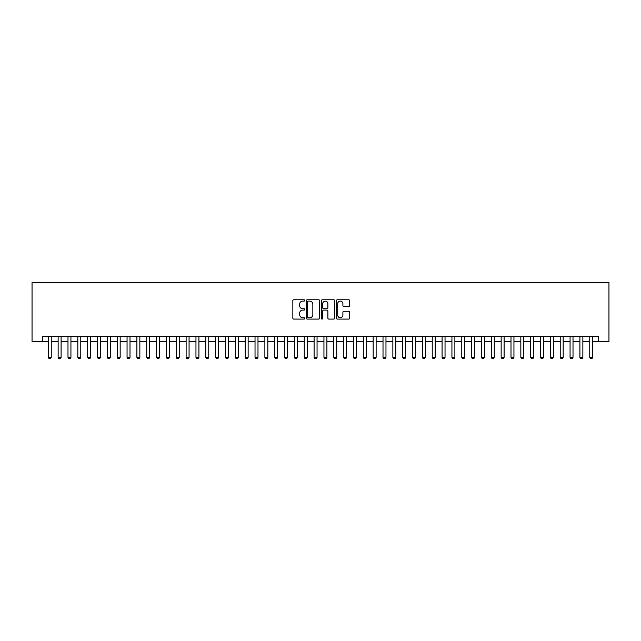 <?xml version="1.0" encoding="UTF-8"?>
<svg xmlns="http://www.w3.org/2000/svg" width="641" height="641" viewBox="0 0 641 641"><rect width="100%" height="100%" fill="white"/><g stroke="black" fill="none" stroke-linecap="round" stroke-linejoin="round"><path stroke-width="0.96" d="M304.747 300.437A0.673 0.673 0 0 0 304.074 299.764L293.802 299.764A0.97 0.97 0 0 0 292.841 300.725L292.841 318.12A0.97 0.97 0 0 0 293.802 319.09L304.074 319.09A0.673 0.673 0 0 0 304.747 318.409A0.673 0.673 0 0 0 304.074 317.736L302.744 317.736A3.093 3.093 0 0 1 299.651 314.643L299.651 313.193A3.093 3.093 0 0 1 302.744 310.1L304.074 310.1A0.673 0.673 0 0 0 304.747 309.427A0.673 0.673 0 0 0 304.074 308.746L302.744 308.746A3.093 3.093 0 0 1 299.651 305.653L299.651 304.203A3.093 3.093 0 0 1 302.744 301.118L304.074 301.118A0.673 0.673 0 0 0 304.747 300.437M348.744 306.574A0.97 0.97 0 0 0 349.706 305.605L349.706 300.725A0.97 0.97 0 0 0 348.744 299.764L337.334 299.764A0.97 0.97 0 0 0 336.373 300.725L336.373 318.12A0.97 0.97 0 0 0 337.334 319.09L348.744 319.09A0.97 0.97 0 0 0 349.706 318.12L349.706 312.223A0.97 0.97 0 0 0 348.744 311.262L343.864 311.262A0.97 0.97 0 0 0 342.895 312.223L342.895 315.148A2.588 2.588 0 0 1 340.307 317.736A2.588 2.588 0 0 1 337.727 315.148L337.727 303.698A2.588 2.588 0 0 1 340.307 301.118A2.588 2.588 0 0 1 342.895 303.698L342.895 305.605A0.97 0.97 0 0 0 343.864 306.574L348.744 306.574M42.386 341.421L42.386 336.501L598.614 336.501L598.614 341.421L608.95 341.421L608.95 282.352L32.05 282.352L32.05 341.421L48.291 341.421M319.651 300.725A0.97 0.97 0 0 0 318.689 299.764L307.287 299.764A0.97 0.97 0 0 0 306.318 300.725L306.318 318.12A0.97 0.97 0 0 0 307.287 319.09L318.689 319.09A0.97 0.97 0 0 0 319.651 318.12L319.651 300.725M322.311 299.764L333.713 299.764A0.97 0.97 0 0 1 334.682 300.725L334.682 318.12A0.97 0.97 0 0 1 333.713 319.09L328.833 319.09A0.97 0.97 0 0 1 327.872 318.12L327.872 311.069A0.97 0.97 0 0 0 326.902 310.1L323.665 310.1A0.97 0.97 0 0 0 322.695 311.069L322.695 318.409A0.673 0.673 0 0 1 322.022 319.09A0.673 0.673 0 0 1 321.349 318.409L321.349 300.725A0.97 0.97 0 0 1 322.311 299.764M51.248 341.421L58.139 341.421M61.095 341.421L67.986 341.421M70.935 341.421L77.825 341.421M80.782 341.421L87.673 341.421M90.629 341.421L97.52 341.421M100.469 341.421L107.359 341.421M110.316 341.421L117.207 341.421M120.163 341.421L127.054 341.421M130.003 341.421L136.894 341.421M139.85 341.421L146.741 341.421M149.698 341.421L156.588 341.421M159.537 341.421L166.428 341.421M169.384 341.421L176.275 341.421M179.232 341.421L186.122 341.421M189.071 341.421L195.962 341.421M198.918 341.421L205.809 341.421M208.766 341.421L215.656 341.421M218.605 341.421L225.496 341.421M228.452 341.421L235.343 341.421M238.3 341.421L245.191 341.421M248.139 341.421L255.03 341.421M257.986 341.421L264.877 341.421M267.834 341.421L274.725 341.421M277.673 341.421L284.564 341.421M287.521 341.421L294.411 341.421M297.368 341.421L304.259 341.421M307.207 341.421L314.098 341.421M317.055 341.421L323.945 341.421M326.902 341.421L333.793 341.421M336.741 341.421L343.632 341.421M346.589 341.421L353.479 341.421M356.436 341.421L363.327 341.421M366.275 341.421L373.166 341.421M376.123 341.421L383.014 341.421M385.97 341.421L392.861 341.421M395.809 341.421L402.7 341.421M405.657 341.421L412.548 341.421M415.504 341.421L422.395 341.421M425.344 341.421L432.234 341.421M435.191 341.421L442.082 341.421M445.038 341.421L451.929 341.421M454.878 341.421L461.768 341.421M464.725 341.421L471.616 341.421M474.572 341.421L481.463 341.421M484.412 341.421L491.302 341.421M494.259 341.421L501.15 341.421M504.106 341.421L510.997 341.421M513.946 341.421L520.837 341.421M523.793 341.421L530.684 341.421M533.641 341.421L540.531 341.421M543.48 341.421L550.371 341.421M553.327 341.421L560.218 341.421M563.175 341.421L570.065 341.421M573.014 341.421L579.905 341.421M582.861 341.421L589.752 341.421M592.709 341.421L598.614 341.421M308.345 301.118A0.673 0.673 0 0 0 307.672 301.791L307.672 317.063A0.673 0.673 0 0 0 308.345 317.736L309.747 317.736A3.093 3.093 0 0 0 312.84 314.643L312.84 304.203A3.093 3.093 0 0 0 309.747 301.118L308.345 301.118M327.872 303.746A2.588 2.588 0 0 0 325.283 301.166A2.588 2.588 0 0 0 322.695 303.746L322.695 307.784A0.97 0.97 0 0 0 323.665 308.746L326.902 308.746A0.97 0.97 0 0 0 327.872 307.784L327.872 303.746M51.248 336.501L51.248 357.366L50.511 358.648L49.028 358.648L48.291 357.366L48.291 336.501M48.291 357.366L51.248 357.366M61.095 336.501L61.095 357.366L60.35 358.648L58.876 358.648L58.139 357.366L58.139 336.501M58.139 357.366L61.095 357.366M70.935 336.501L70.935 357.366L70.198 358.648L68.723 358.648L67.986 357.366L67.986 336.501M67.986 357.366L70.935 357.366M80.782 336.501L80.782 357.366L80.045 358.648L78.563 358.648L77.825 357.366L77.825 336.501M77.825 357.366L80.782 357.366M90.629 336.501L90.629 357.366L89.884 358.648L88.41 358.648L87.673 357.366L87.673 336.501M87.673 357.366L90.629 357.366M100.469 336.501L100.469 357.366L99.732 358.648L98.257 358.648L97.52 357.366L97.52 336.501M97.52 357.366L100.469 357.366M110.316 336.501L110.316 357.366L109.579 358.648L108.097 358.648L107.359 357.366L107.359 336.501M107.359 357.366L110.316 357.366M120.163 336.501L120.163 357.366L119.418 358.648L117.944 358.648L117.207 357.366L117.207 336.501M117.207 357.366L120.163 357.366M130.003 336.501L130.003 357.366L129.266 358.648L127.791 358.648L127.054 357.366L127.054 336.501M127.054 357.366L130.003 357.366M139.85 336.501L139.85 357.366L139.113 358.648L137.631 358.648L136.894 357.366L136.894 336.501M136.894 357.366L139.85 357.366M149.698 336.501L149.698 357.366L148.952 358.648L147.478 358.648L146.741 357.366L146.741 336.501M146.741 357.366L149.698 357.366M159.537 336.501L159.537 357.366L158.8 358.648L157.325 358.648L156.588 357.366L156.588 336.501M156.588 357.366L159.537 357.366M169.384 336.501L169.384 357.366L168.647 358.648L167.165 358.648L166.428 357.366L166.428 336.501M166.428 357.366L169.384 357.366M179.232 336.501L179.232 357.366L178.486 358.648L177.012 358.648L176.275 357.366L176.275 336.501M176.275 357.366L179.232 357.366M189.071 336.501L189.071 357.366L188.334 358.648L186.86 358.648L186.122 357.366L186.122 336.501M186.122 357.366L189.071 357.366M198.918 336.501L198.918 357.366L198.181 358.648L196.699 358.648L195.962 357.366L195.962 336.501M195.962 357.366L198.918 357.366M208.766 336.501L208.766 357.366L208.021 358.648L206.546 358.648L205.809 357.366L205.809 336.501M205.809 357.366L208.766 357.366M218.605 336.501L218.605 357.366L217.868 358.648L216.394 358.648L215.656 357.366L215.656 336.501M215.656 357.366L218.605 357.366M228.452 336.501L228.452 357.366L227.715 358.648L226.233 358.648L225.496 357.366L225.496 336.501M225.496 357.366L228.452 357.366M238.3 336.501L238.3 357.366L237.555 358.648L236.08 358.648L235.343 357.366L235.343 336.501M235.343 357.366L238.3 357.366M248.139 336.501L248.139 357.366L247.402 358.648L245.928 358.648L245.191 357.366L245.191 336.501M245.191 357.366L248.139 357.366M257.986 336.501L257.986 357.366L257.249 358.648L255.775 358.648L255.03 357.366L255.03 336.501M255.03 357.366L257.986 357.366M267.834 336.501L267.834 357.366L267.089 358.648L265.614 358.648L264.877 357.366L264.877 336.501M264.877 357.366L267.834 357.366M277.673 336.501L277.673 357.366L276.936 358.648L275.462 358.648L274.725 357.366L274.725 336.501M274.725 357.366L277.673 357.366M287.521 336.501L287.521 357.366L286.783 358.648L285.309 358.648L284.564 357.366L284.564 336.501M284.564 357.366L287.521 357.366M297.368 336.501L297.368 357.366L296.623 358.648L295.148 358.648L294.411 357.366L294.411 336.501M294.411 357.366L297.368 357.366M307.207 336.501L307.207 357.366L306.47 358.648L304.996 358.648L304.259 357.366L304.259 336.501M304.259 357.366L307.207 357.366M317.055 336.501L317.055 357.366L316.317 358.648L314.843 358.648L314.098 357.366L314.098 336.501M314.098 357.366L317.055 357.366M326.902 336.501L326.902 357.366L326.157 358.648L324.683 358.648L323.945 357.366L323.945 336.501M323.945 357.366L326.902 357.366M336.741 336.501L336.741 357.366L336.004 358.648L334.53 358.648L333.793 357.366L333.793 336.501M333.793 357.366L336.741 357.366M346.589 336.501L346.589 357.366L345.852 358.648L344.377 358.648L343.632 357.366L343.632 336.501M343.632 357.366L346.589 357.366M356.436 336.501L356.436 357.366L355.691 358.648L354.217 358.648L353.479 357.366L353.479 336.501M353.479 357.366L356.436 357.366M366.275 336.501L366.275 357.366L365.538 358.648L364.064 358.648L363.327 357.366L363.327 336.501M363.327 357.366L366.275 357.366M376.123 336.501L376.123 357.366L375.386 358.648L373.911 358.648L373.166 357.366L373.166 336.501M373.166 357.366L376.123 357.366M385.97 336.501L385.97 357.366L385.225 358.648L383.751 358.648L383.014 357.366L383.014 336.501M383.014 357.366L385.97 357.366M395.809 336.501L395.809 357.366L395.072 358.648L393.598 358.648L392.861 357.366L392.861 336.501M392.861 357.366L395.809 357.366M405.657 336.501L405.657 357.366L404.92 358.648L403.445 358.648L402.7 357.366L402.7 336.501M402.7 357.366L405.657 357.366M415.504 336.501L415.504 357.366L414.767 358.648L413.285 358.648L412.548 357.366L412.548 336.501M412.548 357.366L415.504 357.366M425.344 336.501L425.344 357.366L424.606 358.648L423.132 358.648L422.395 357.366L422.395 336.501M422.395 357.366L425.344 357.366M435.191 336.501L435.191 357.366L434.454 358.648L432.979 358.648L432.234 357.366L432.234 336.501M432.234 357.366L435.191 357.366M445.038 336.501L445.038 357.366L444.301 358.648L442.819 358.648L442.082 357.366L442.082 336.501M442.082 357.366L445.038 357.366M454.878 336.501L454.878 357.366L454.14 358.648L452.666 358.648L451.929 357.366L451.929 336.501M451.929 357.366L454.878 357.366M464.725 336.501L464.725 357.366L463.988 358.648L462.514 358.648L461.768 357.366L461.768 336.501M461.768 357.366L464.725 357.366M474.572 336.501L474.572 357.366L473.835 358.648L472.353 358.648L471.616 357.366L471.616 336.501M471.616 357.366L474.572 357.366M484.412 336.501L484.412 357.366L483.675 358.648L482.2 358.648L481.463 357.366L481.463 336.501M481.463 357.366L484.412 357.366M494.259 336.501L494.259 357.366L493.522 358.648L492.048 358.648L491.302 357.366L491.302 336.501M491.302 357.366L494.259 357.366M504.106 336.501L504.106 357.366L503.369 358.648L501.887 358.648L501.15 357.366L501.15 336.501M501.15 357.366L504.106 357.366M513.946 336.501L513.946 357.366L513.209 358.648L511.734 358.648L510.997 357.366L510.997 336.501M510.997 357.366L513.946 357.366M523.793 336.501L523.793 357.366L523.056 358.648L521.582 358.648L520.837 357.366L520.837 336.501M520.837 357.366L523.793 357.366M533.641 336.501L533.641 357.366L532.903 358.648L531.421 358.648L530.684 357.366L530.684 336.501M530.684 357.366L533.641 357.366M543.48 336.501L543.48 357.366L542.743 358.648L541.268 358.648L540.531 357.366L540.531 336.501M540.531 357.366L543.48 357.366M553.327 336.501L553.327 357.366L552.59 358.648L551.116 358.648L550.371 357.366L550.371 336.501M550.371 357.366L553.327 357.366M563.175 336.501L563.175 357.366L562.437 358.648L560.955 358.648L560.218 357.366L560.218 336.501M560.218 357.366L563.175 357.366M573.014 336.501L573.014 357.366L572.277 358.648L570.802 358.648L570.065 357.366L570.065 336.501M570.065 357.366L573.014 357.366M582.861 336.501L582.861 357.366L582.124 358.648L580.65 358.648L579.905 357.366L579.905 336.501M579.905 357.366L582.861 357.366M592.709 336.501L592.709 357.366L591.972 358.648L590.489 358.648L589.752 357.366L589.752 336.501M589.752 357.366L592.709 357.366"/></g></svg>
